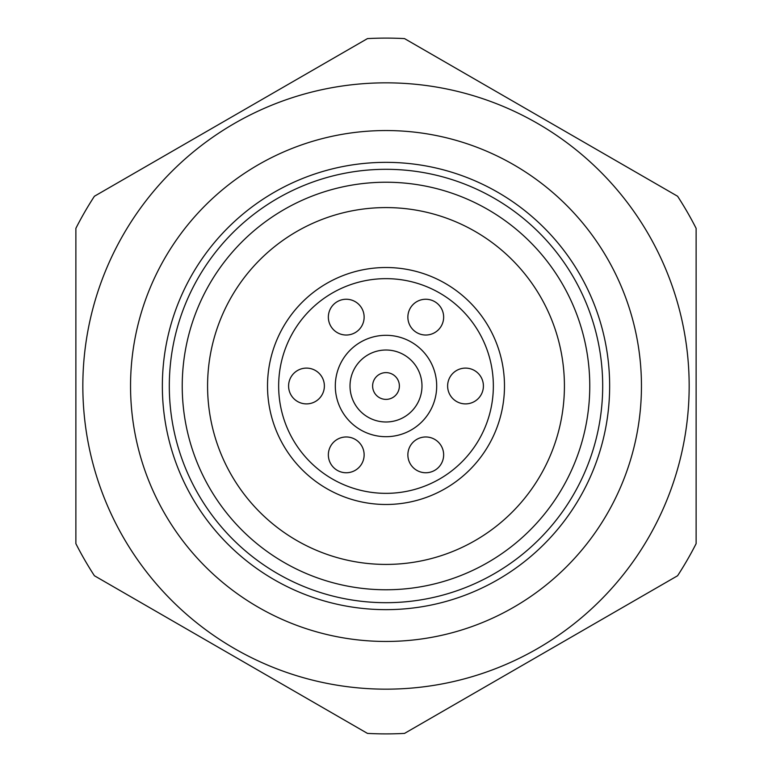 <?xml version="1.0" encoding="UTF-8"?>
<svg xmlns="http://www.w3.org/2000/svg" width="772" height="772" viewBox="0 0 772 772"><rect width="100%" height="100%" fill="white"/><g stroke="black" fill="none" stroke-linecap="round" stroke-linejoin="round"><path stroke-width="1.16" d="M162.352 386A223.648 223.648 0 0 0 386 609.648A223.648 223.648 0 0 0 609.648 386A223.648 223.648 0 0 0 386 162.352A223.648 223.648 0 0 0 162.352 386M130.545 386A255.455 255.455 0 0 0 386 641.455A255.455 255.455 0 0 0 641.455 386A255.455 255.455 0 0 0 386 130.545A255.455 255.455 0 0 0 130.545 386M367.472 733.4L94.406 575.748A347.892 347.892 0 0 1 75.878 543.652L75.878 228.348A347.892 347.892 0 0 1 94.406 196.252L367.472 38.6A347.892 347.892 0 0 1 404.528 38.6L677.594 196.252A347.892 347.892 0 0 1 696.122 228.348L696.122 543.652A347.892 347.892 0 0 1 677.594 575.748L404.528 733.4A347.892 347.892 0 0 1 367.472 733.4M689.164 386A303.164 303.164 0 0 0 386 82.836A303.164 303.164 0 0 0 82.836 386A303.164 303.164 0 0 0 386 689.164A303.164 303.164 0 0 0 689.164 386M225.714 511.817A203.769 203.769 0 0 0 511.817 546.287A203.769 203.769 0 0 0 546.287 260.183A203.769 203.769 0 0 0 260.183 225.714A203.769 203.769 0 0 0 225.714 511.817M386 372.615A13.385 13.385 0 0 0 372.615 386A13.385 13.385 0 0 0 386 399.385A13.385 13.385 0 0 0 399.385 386A13.385 13.385 0 0 0 386 372.615M386 350.015A35.985 35.985 0 0 1 421.985 386A35.985 35.985 0 0 1 386 421.985A35.985 35.985 0 0 1 350.015 386A35.985 35.985 0 0 1 386 350.015M346.242 299.247A17.891 17.891 0 0 0 328.351 317.138A17.891 17.891 0 0 0 346.242 335.029A17.891 17.891 0 0 0 364.133 317.138A17.891 17.891 0 0 0 346.242 299.247M425.758 299.247A17.891 17.891 0 0 0 407.867 317.138A17.891 17.891 0 0 0 425.758 335.029A17.891 17.891 0 0 0 443.649 317.138A17.891 17.891 0 0 0 425.758 299.247M465.516 368.109A17.891 17.891 0 0 0 447.625 386A17.891 17.891 0 0 0 465.516 403.891A17.891 17.891 0 0 0 483.407 386A17.891 17.891 0 0 0 465.516 368.109M425.758 436.971A17.891 17.891 0 0 0 407.867 454.862A17.891 17.891 0 0 0 425.758 472.753A17.891 17.891 0 0 0 443.649 454.862A17.891 17.891 0 0 0 425.758 436.971M346.242 436.971A17.891 17.891 0 0 0 328.351 454.862A17.891 17.891 0 0 0 346.242 472.753A17.891 17.891 0 0 0 364.133 454.862A17.891 17.891 0 0 0 346.242 436.971M306.484 368.109A17.891 17.891 0 0 0 288.593 386A17.891 17.891 0 0 0 306.484 403.891A17.891 17.891 0 0 0 324.375 386A17.891 17.891 0 0 0 306.484 368.109M386 335.309A50.691 50.691 0 0 1 436.691 386A50.691 50.691 0 0 1 386 436.691A50.691 50.691 0 0 1 335.309 386A50.691 50.691 0 0 1 386 335.309M386 493.347A107.347 107.347 0 0 1 278.653 386A107.347 107.347 0 0 1 386 278.653A107.347 107.347 0 0 1 493.347 386A107.347 107.347 0 0 1 386 493.347M386 267.517A118.483 118.483 0 0 0 267.517 386A118.483 118.483 0 0 0 386 504.483A118.483 118.483 0 0 0 504.483 386A118.483 118.483 0 0 0 386 267.517M386 207.581A178.419 178.419 0 0 0 207.581 386A178.419 178.419 0 0 0 386 564.419A178.419 178.419 0 0 0 564.419 386A178.419 178.419 0 0 0 386 207.581M386 602.691A216.691 216.691 0 0 0 602.691 386A216.691 216.691 0 0 0 386 169.309A216.691 216.691 0 0 0 169.309 386A216.691 216.691 0 0 0 386 602.691"/></g></svg>
